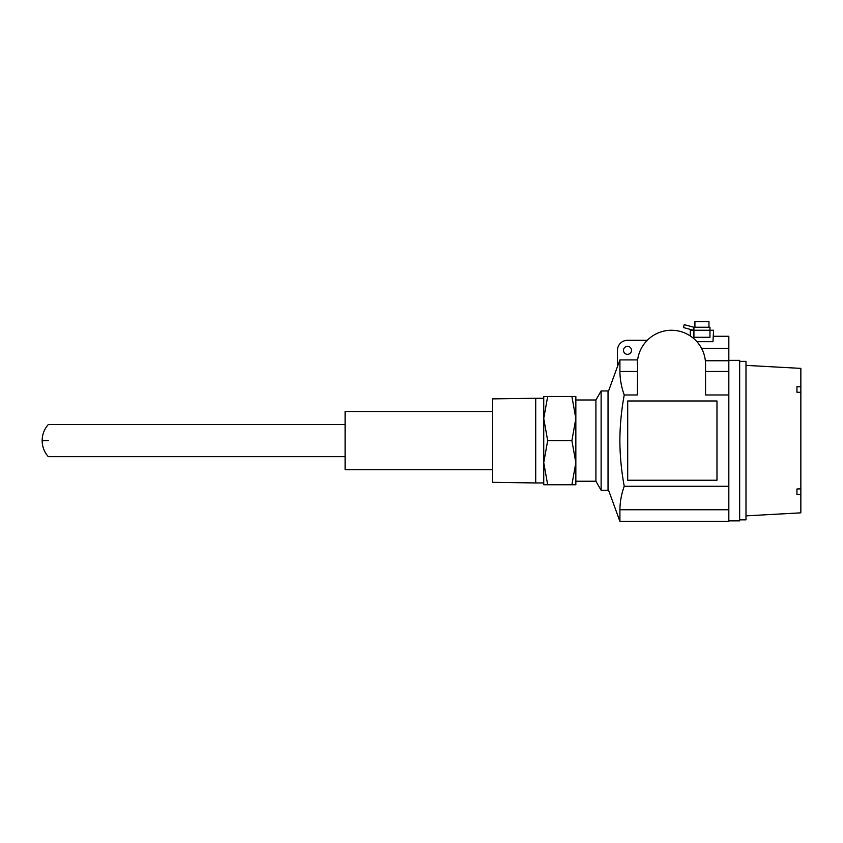<?xml version="1.0" encoding="UTF-8"?>
<svg xmlns="http://www.w3.org/2000/svg" width="843" height="843" viewBox="0 0 843 843"><rect width="100%" height="100%" fill="white"/><g stroke="black" fill="none" stroke-linecap="round" stroke-linejoin="round"><path stroke-width="1.26" d="M608.035 488.761L619.911 521.364L619.911 509.752C619.995 501.848 621.449 494.019 624.241 486.253C621.407 471.037 619.953 455.821 619.868 440.615C619.953 425.399 621.407 410.183 624.241 394.967C621.449 387.2 619.995 379.371 619.911 371.468L619.911 359.908L617.466 366.61L617.466 350.33A10.032 10.032 0 0 1 627.498 340.298L647.276 340.298M608.035 392.459L617.466 366.547M623.493 350.33A4.015 4.015 0 0 0 627.498 354.334A4.015 4.015 0 0 0 631.512 350.33A4.015 4.015 0 0 0 627.498 346.315A4.015 4.015 0 0 0 623.493 350.33M728.826 520.869L739.659 520.869L739.659 360.361L728.826 360.361M48.293 440.615C48.293 461.332 48.293 461.332 48.293 440.615C48.293 419.888 48.293 419.888 48.293 440.615L42.15 440.615C42.224 434.503 44.268 429.15 48.293 424.545L345.103 424.556M492.575 469.699L345.103 469.699L345.103 411.521L492.575 411.521M492.575 440.615L492.575 398.876L535.716 398.275L535.716 482.944L492.575 482.344L492.575 440.615M543.735 462.681L543.735 484.746L547.676 484.746L543.735 462.681L547.676 440.615L543.735 418.539L543.735 462.681M543.735 396.473L543.735 418.539L547.676 396.473L543.735 396.473M571.891 484.746L575.843 462.681L575.843 484.746L547.676 484.746M571.891 440.615L575.843 418.539L575.843 462.681L571.891 440.615L547.676 440.615M571.891 396.473L575.843 396.473L575.843 418.539L571.891 396.473L547.676 396.473M575.843 481.237L595.906 481.237L595.906 399.982L575.843 399.982M595.906 481.237L601.122 490.268L601.122 390.952L595.906 399.982M601.122 490.268L608.035 490.268L608.035 390.952L601.122 390.952M619.911 521.364L728.826 521.364L728.826 486.253L624.241 486.253M624.241 394.967L637.329 394.967L637.624 359.908L619.911 359.908M637.329 364.366A34.11 34.11 0 0 1 671.439 330.266A34.11 34.11 0 0 1 705.549 364.366L705.549 394.967L728.826 394.967L728.826 486.253M713.578 336.283L728.826 336.283L728.826 394.967M705.549 364.366L705.359 360.762L728.826 360.762M627.698 400.983L627.698 480.236L716.982 480.236L716.982 400.983L627.698 400.983M690.301 335.946L690.301 330.266L693.915 330.266A3.014 3.014 0 0 1 693.136 330.161L693.915 327.253L709.964 327.253L709.964 330.266L713.578 330.266L712.967 341.668L696.898 341.668M739.659 519.857L745.992 519.857L745.992 361.362L739.659 361.362M693.915 330.266L709.964 330.266L709.964 337.284L693.915 337.284L693.915 327.253L684.221 324.66L683.441 327.558L693.136 330.161M745.992 515.853L800.85 512.839L800.85 494.377L796.941 494.525L796.941 488.993L800.85 488.845L800.85 392.374L796.941 392.227L796.941 386.695L800.85 386.842L800.85 368.38L745.992 365.377M694.917 327.253L694.917 321.636L708.963 321.636L708.963 327.253M800.85 494.377L800.85 488.845M800.85 386.842L800.85 392.374M728.826 509.752L619.911 509.752M619.911 371.468L637.329 371.468M728.826 371.468L705.549 371.468M701.534 348.317L728.826 348.317M345.103 456.664L48.293 456.664M48.293 456.674C44.268 452.069 42.224 446.716 42.15 440.615M543.735 482.944L535.716 482.944M543.735 398.275L535.716 398.275"/></g></svg>
